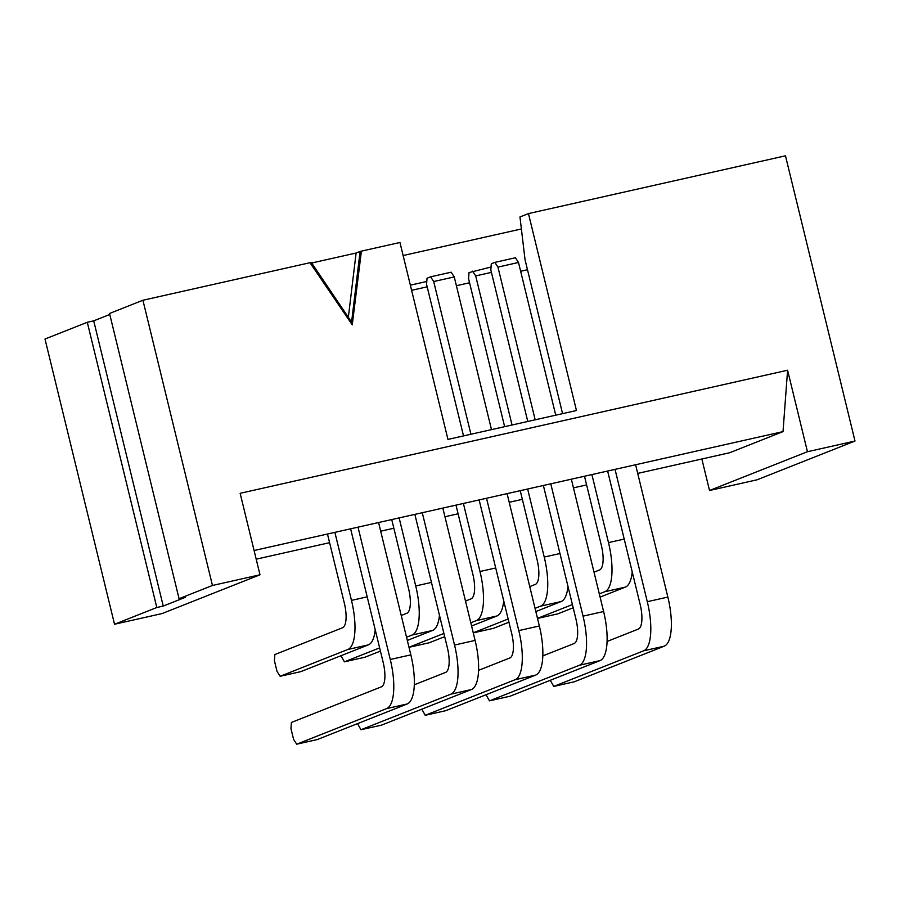 <?xml version="1.0" encoding="UTF-8"?>
<svg xmlns="http://www.w3.org/2000/svg" width="900" height="900" viewBox="0 0 900 900"><rect width="100%" height="100%" fill="white"/><g stroke="black" fill="none" stroke-linecap="round" stroke-linejoin="round"><path stroke-width="1.35" d="M637.706 473.411L729.607 452.756L783.023 431.606L787.59 370.226L807.446 451.721L855 441.034L785.475 155.812L528.457 213.593L576.461 410.524L447.952 439.414L399.949 242.482L360.101 251.438L351.585 322.121L311.276 262.418L142.92 300.251L109.541 313.47L179.066 598.691L212.456 585.472L259.999 574.785L162.079 613.564L114.525 624.251L45 339.03L87.289 322.29L93.712 320.839L109.789 314.471M142.92 300.251L212.456 585.472M521.381 228.96L403.132 255.544M528.457 213.593L519.964 216.956L525.026 259.627L562.579 413.651M309.983 262.699L352.249 324.832L361.395 251.145L352.249 324.832L309.983 262.699M787.59 370.226L240.143 493.301L259.999 574.785M114.525 624.251L156.814 607.511L163.237 606.06L185.501 597.251L179.066 598.691M156.814 607.511L87.289 322.29M807.446 451.721L709.526 490.5L757.08 479.801L855 441.034M709.526 490.5L701.854 459M783.023 431.606L254.081 550.519M586.609 484.909L573.457 487.856M522.36 499.343L509.197 502.301M458.1 513.788L444.949 516.746M393.84 528.233L380.689 531.191M329.591 542.678L256.196 559.181M527.501 269.73L520.661 271.271M469.553 282.757L456.401 285.716M93.712 320.839L163.237 606.06M360.101 251.438L356.096 253.024L311.67 263.002M348.345 317.317L356.096 253.024M358.02 527.153L390.274 659.486A44.786 15.154 77.3 0 1 386.629 708.592L296.719 744.188L293.614 739.462L290.959 728.595L291.42 722.452L381.33 686.857A22.399 7.583 77.3 0 0 383.152 662.31L350.618 528.817M378.574 522.529L410.839 654.863A44.786 15.154 77.3 0 1 407.194 703.969L317.272 739.564L296.719 744.188M442.834 508.084L475.099 640.418A44.786 15.154 77.3 0 1 471.442 689.524L381.532 725.119L360.968 729.742L450.889 694.148A44.786 15.154 -102.7 0 0 454.534 645.041L422.269 512.707M507.094 493.639L539.347 625.972A44.786 15.154 77.3 0 1 535.702 675.079L445.781 710.674L425.228 715.298L515.137 679.702A44.786 15.154 -102.7 0 0 518.783 630.596L486.529 498.262M571.342 479.194L603.607 611.528A44.786 15.154 77.3 0 1 599.951 660.634L510.041 696.229L489.476 700.852L579.398 665.258A44.786 15.154 -102.7 0 0 583.043 616.151L550.778 483.817M635.602 464.749L667.856 597.082A44.786 15.154 77.3 0 1 664.211 646.189L574.301 681.784L553.736 686.408L643.646 650.812A44.786 15.154 -102.7 0 0 647.291 601.706L615.038 469.373M518.512 262.474L497.947 267.097L494.843 262.373L515.408 257.749L518.512 262.474L555.739 415.192M535.174 419.805L497.947 267.097M454.252 276.919L433.699 281.543L430.594 276.817L451.147 272.194L454.252 276.919L491.49 429.626M470.925 434.25L433.699 281.543M491.04 267.03L469.024 272.588L468.574 278.73L504.641 426.679M584.494 476.235L601.369 545.434A22.399 7.583 -102.7 0 1 599.535 569.981L594.011 572.175M520.245 490.68L537.109 559.879A22.399 7.583 -102.7 0 1 535.286 584.426L529.751 586.62M455.985 505.125L472.86 574.324A22.399 7.583 -102.7 0 1 471.026 598.871L465.502 601.065M391.736 519.57L408.6 588.769A22.399 7.583 -102.7 0 1 406.777 613.316L401.243 615.499M334.879 532.35L351.473 600.39A44.786 15.154 77.3 0 1 347.816 649.485L280.159 676.283L277.054 671.546L274.41 660.679L274.86 654.548L342.517 627.761A22.399 7.583 77.3 0 0 344.34 603.202L327.476 534.015M426.791 281.475L410.355 285.176M427.174 286.819L411.604 290.317M491.423 272.374L475.695 275.906L472.59 271.181M512.044 425.014L475.695 275.906M430.594 276.817L427.027 278.224L426.577 284.366L463.522 435.915M494.843 262.373L491.287 263.779L490.826 269.921L527.771 421.47M550.294 680.299L553.736 686.408M486.034 694.744L489.476 700.852M421.785 709.189L425.228 715.298M357.525 723.634L360.968 729.742M607.635 471.037L640.17 604.53A22.399 7.583 -102.7 0 1 638.347 629.077L607.061 641.464M543.375 485.483L575.921 618.975A22.399 7.583 -102.7 0 1 574.099 643.523L542.801 655.909M479.126 499.928L511.661 633.42A22.399 7.583 -102.7 0 1 509.839 657.967L478.553 670.354M414.866 514.373L447.412 647.865A22.399 7.583 -102.7 0 1 445.59 672.413L414.293 684.799M599.31 593.899L604.834 591.716A44.786 15.154 -102.7 0 0 608.49 542.61L591.896 474.57M535.05 608.344L540.585 606.161A44.786 15.154 -102.7 0 0 544.23 557.055L527.648 489.015M470.801 622.789L476.325 620.606A44.786 15.154 -102.7 0 0 479.981 571.5L463.387 503.46M406.541 637.234L412.076 635.04A44.786 15.154 -102.7 0 0 415.721 585.945L399.139 517.905M632.227 571.939A44.786 15.154 77.3 0 1 625.399 587.092L600.086 597.116M567.979 586.384A44.786 15.154 77.3 0 1 561.139 601.538L535.837 611.561M503.719 600.829A44.786 15.154 77.3 0 1 496.89 615.982L471.577 625.995M439.47 615.274A44.786 15.154 77.3 0 1 432.63 630.428L407.329 640.44M375.21 629.719A44.786 15.154 77.3 0 1 368.381 644.873L300.724 671.659L280.159 676.283M537.491 618.379L572.4 604.553M573.188 607.759L557.741 613.879L537.502 618.424M508.928 622.204L493.481 628.324L473.254 632.869M473.243 632.824L508.151 618.998M444.679 636.649L429.233 642.769L408.994 647.314M408.983 647.269L443.891 633.442M380.419 651.094L364.973 657.214L344.419 661.837L379.642 647.887M340.976 655.717L344.419 661.837M410.839 654.863L390.274 659.486M475.099 640.418L454.534 645.041M539.347 625.972L518.783 630.596M603.607 611.528L583.043 616.151M667.856 597.082L647.291 601.706M664.211 646.189L643.646 650.812M599.951 660.634L579.398 665.258M535.702 675.079L515.137 679.702M471.442 689.524L450.889 694.148M407.194 703.969L386.629 708.592M624.217 539.077L608.49 542.61M559.969 553.523L544.23 557.055M495.709 567.967L479.981 571.5M431.46 582.413L415.721 585.945M367.2 596.846L351.473 600.39M625.399 587.092L604.834 591.716M561.139 601.538L540.585 606.161M496.89 615.982L476.325 620.606M432.63 630.428L412.076 635.04M368.381 644.873L347.816 649.485"/></g></svg>

